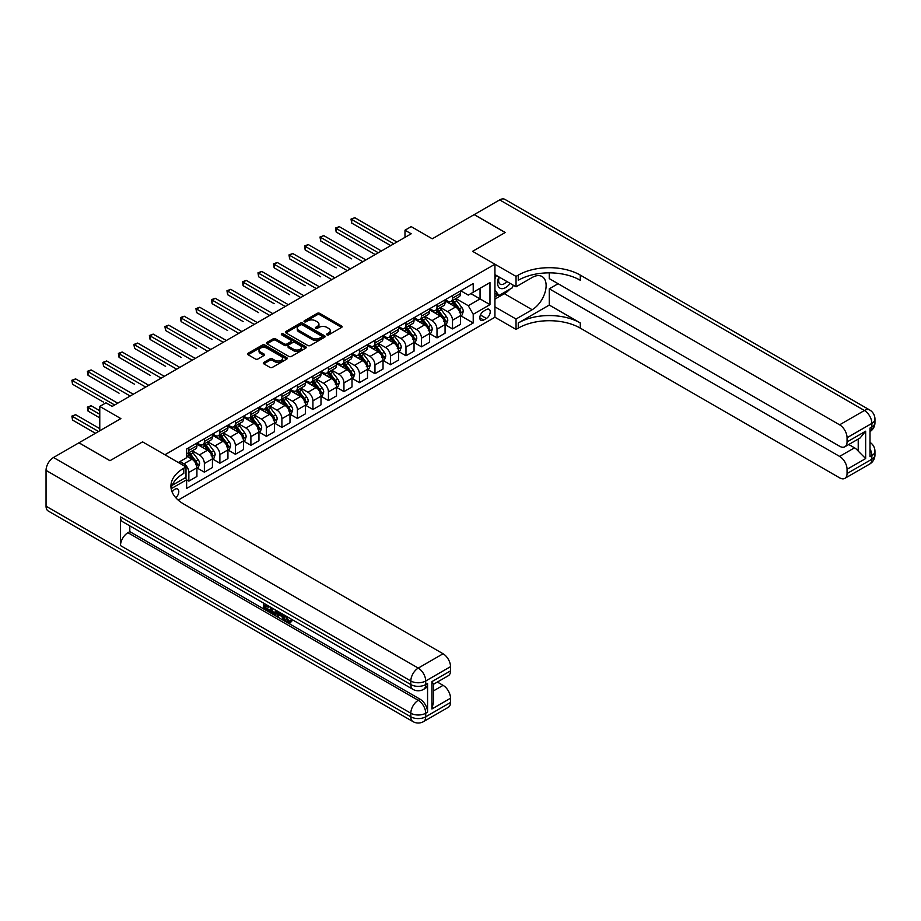 <?xml version="1.0" encoding="UTF-8"?>
<svg xmlns="http://www.w3.org/2000/svg" width="921" height="921" viewBox="0 0 921 921"><rect width="100%" height="100%" fill="white"/><g stroke="black" fill="none" stroke-linecap="round" stroke-linejoin="round"><path stroke-width="1.38" d="M326.978 334.876A1.209 0.691 0 0 0 328.682 334.876L341.622 327.404A1.727 0.99 0 0 0 342.128 326.702A1.727 0.99 0 0 0 341.622 325.999L319.702 313.347A1.727 0.99 0 0 0 317.273 313.347L304.333 320.819A1.209 0.691 0 0 0 306.037 321.797L307.706 320.83A5.514 3.177 0 0 1 315.5 320.83L317.331 321.89A5.514 3.177 0 0 1 318.942 324.134A5.514 3.177 0 0 1 317.331 326.391L315.661 327.358A1.209 0.691 0 0 0 317.365 328.337L319.034 327.369A5.514 3.177 0 0 1 326.828 327.369L328.659 328.429A5.514 3.177 0 0 1 330.271 330.674A5.514 3.177 0 0 1 328.659 332.93L326.978 333.897A1.209 0.691 0 0 0 326.978 334.876L326.978 333.897M175.807 497.766A5.618 3.247 120 0 0 178.662 492.885A5.618 3.247 120 0 0 177.638 489.016A5.618 3.247 120 0 0 174.84 489.293A5.618 3.247 120 0 0 172.135 492.067M263.809 362.425A1.727 0.99 0 0 0 263.302 363.127A1.727 0.99 0 0 0 263.809 363.83L269.957 367.375A1.727 0.99 0 0 0 272.397 367.375L286.765 359.086A1.727 0.99 0 0 0 287.271 358.384A1.727 0.99 0 0 0 286.765 357.682L264.845 345.018A1.727 0.99 0 0 0 262.404 345.018L248.037 353.319A1.727 0.99 0 0 0 247.53 354.021A1.727 0.99 0 0 0 248.037 354.723L255.462 359.017A1.727 0.99 0 0 0 257.903 359.017L264.051 355.46A1.727 0.99 0 0 0 264.557 354.758A1.727 0.99 0 0 0 264.051 354.055L260.367 351.926A4.605 2.659 0 0 1 259.02 350.049A4.605 2.659 0 0 1 261.863 347.585A4.605 2.659 0 0 1 266.883 348.173L281.308 356.496A4.605 2.659 0 0 1 282.666 358.384A4.605 2.659 0 0 1 279.823 360.836A4.605 2.659 0 0 1 274.792 360.261L272.397 358.868A1.727 0.99 0 0 0 269.957 358.868L263.809 362.425L263.809 363.83L269.957 360.307L269.957 358.868M549.284 272.858L549.284 278.626L839.607 446.248A10.522 6.079 -120 0 0 844.868 446.766L860.099 437.982L865.659 431.201L865.659 458.566L847.055 469.307L847.055 473.532L871.865 459.211L871.865 455.63L870.011 456.701L870.011 428.046L871.865 426.976L871.865 423.395L847.055 437.717A10.522 6.079 -120 0 0 839.607 424.823L864.428 410.501L499.654 199.903L474.223 214.593L505.238 232.495L472.611 251.329L505.18 232.529L474.154 214.628L432.283 238.804L411.192 226.624L404.987 230.204L411.192 233.784L112.178 406.414L105.973 402.834L99.767 406.414L99.767 430.775M46.05 506.205L410.824 716.803A10.522 6.079 120 0 0 412.999 721.615L48.226 511.017A10.522 6.079 -60 0 1 46.05 506.205L46.05 470.389A10.522 6.079 -60 0 1 53.499 457.495L78.93 442.805L109.944 460.719L142.582 441.873L110.013 460.684L78.987 442.771L120.87 418.595L99.767 406.414M172.158 485.321L186.007 477.331L186.007 466.947L142.582 441.873L164.905 454.767L494.934 264.223L494.934 317.238L516.036 329.419L518.27 328.129A43.863 25.328 180 0 1 580.299 328.129L839.607 477.838A10.522 6.079 -120 0 0 844.868 478.356A10.522 6.079 -120 0 0 847.055 473.532M518.27 275.114A43.863 25.328 180 0 1 580.299 275.114L580.299 280.272A43.863 25.328 180 0 0 518.27 280.272L518.27 275.114L516.036 276.404L472.611 251.329L494.934 264.223M307.833 345.513A1.727 0.99 0 0 0 310.262 345.513L324.641 337.213A1.727 0.99 0 0 0 325.136 336.51A1.727 0.99 0 0 0 324.641 335.808L302.721 323.156A1.727 0.99 0 0 0 300.281 323.156L285.913 331.456A1.727 0.99 0 0 0 285.406 332.159A1.727 0.99 0 0 0 285.913 332.861L307.833 345.513M282.194 335.14A1.209 0.691 0 0 1 283.415 335.313L283.415 333.874L305.703 346.745A1.727 0.99 0 0 1 306.209 347.447A1.727 0.99 0 0 1 305.703 348.15L291.324 356.45A1.727 0.99 0 0 1 288.895 356.45L266.975 343.786L266.975 342.382A1.727 0.99 0 0 0 266.468 343.084A1.727 0.99 0 0 0 266.975 343.786M266.975 342.382L273.123 338.836A1.727 0.99 0 0 1 275.563 338.836L284.451 343.97A1.727 0.99 0 0 0 286.88 343.97L290.967 341.61A1.727 0.99 0 0 0 291.473 340.908A1.727 0.99 0 0 0 290.967 340.206L281.711 334.864A1.209 0.691 0 0 1 283.415 333.874M486.38 309.571L483.652 311.148A5.434 3.143 120 0 0 480.094 315.938A5.434 3.143 120 0 0 480.923 320.301A5.434 3.143 120 0 0 483.652 320.036L486.38 318.459A5.434 3.143 120 0 0 489.926 313.658A5.434 3.143 120 0 0 489.097 309.306A5.434 3.143 120 0 0 486.38 309.571M178.19 500.115L494.934 317.238M460.753 290.771L468.259 295.1L473.221 292.233L473.221 283.564L186.618 449.034L186.618 457.702L178.306 462.503M473.221 292.233L489.972 282.563L489.972 304.632L473.221 314.303L468.259 305.703L455.93 298.577M460.753 315.765L473.221 322.972L473.221 314.303M473.221 322.972L186.618 488.441L186.618 479.772L171.156 488.706A43.863 25.328 0 0 1 183.774 473.394L183.774 468.236A43.863 25.328 0 0 0 170.926 486.138A43.863 25.328 0 0 0 183.774 504.052L443.082 653.76A10.522 6.079 60 0 1 450.519 666.654L425.709 680.987L425.709 684.568L427.563 683.486A10.522 6.079 60 0 1 425.387 688.309L423.522 689.38A10.522 6.079 -120 0 0 425.709 684.568A10.522 6.079 0 0 1 410.824 684.568L410.824 680.987L46.05 470.389M404.987 230.204L404.987 237.365M470.873 293.603L480.048 298.899L480.048 288.296L489.972 282.563M468.259 305.703L480.048 298.899L489.972 304.632M186.618 479.841L188.851 481.13L188.851 472.461A7.023 4.052 -120 0 0 183.889 463.862L179.917 461.571M188.851 481.13L196.921 476.479L196.921 467.81A7.023 4.052 -120 0 0 191.959 459.211L186.618 456.125M197.106 467.983L204.37 472.174L204.37 463.505A7.023 4.052 -120 0 0 199.397 454.916L192.27 450.795M204.37 472.174L212.429 467.523L212.429 458.854A7.023 4.052 -120 0 0 207.467 450.254L196.921 444.164M212.613 459.026L219.877 463.217L219.877 454.56A7.023 4.052 -120 0 0 214.915 445.96L207.789 441.85M219.877 463.217L227.936 458.566L227.936 449.897A7.023 4.052 -120 0 0 222.974 441.297L212.429 435.219M228.12 450.081L235.385 454.272L235.385 445.603A7.023 4.052 -120 0 0 230.423 437.003L223.296 432.893M235.385 454.272L243.443 449.609L243.443 440.94A7.023 4.052 -120 0 0 238.481 432.352L227.936 426.262M243.628 441.124L250.892 445.315L250.892 436.646A7.023 4.052 -120 0 0 245.93 428.046L238.804 423.936M250.892 445.315L258.951 440.664L258.951 431.995A7.023 4.052 -120 0 0 253.989 423.395L243.443 417.305M259.146 432.168L266.399 436.358L266.399 427.689A7.023 4.052 -120 0 0 261.437 419.101L254.311 414.98M266.399 436.358L274.47 431.707L274.47 423.038A7.023 4.052 -120 0 0 269.496 414.438L258.951 408.348M274.654 423.211L281.907 427.402L281.907 418.744A7.023 4.052 -120 0 0 276.945 410.144L269.818 406.034M281.907 427.402L289.977 422.751L289.977 414.082A7.023 4.052 -120 0 0 285.015 405.482L274.47 399.403M290.161 414.266L297.414 418.456L297.414 409.787A7.023 4.052 -120 0 0 292.452 401.188L285.326 397.078M297.414 418.456L305.484 413.794L305.484 405.125A7.023 4.052 -120 0 0 300.522 396.537L289.977 390.446M305.668 405.309L312.921 409.5L312.921 400.831A7.023 4.052 -120 0 0 307.959 392.231L300.833 388.121M312.921 409.5L320.992 404.837L320.992 396.18A7.023 4.052 -120 0 0 316.03 387.58L305.484 381.49M321.176 396.352L328.44 400.543L328.44 391.874A7.023 4.052 -120 0 0 323.478 383.286L316.352 379.164M328.44 400.543L336.499 395.892L336.499 387.223A7.023 4.052 -120 0 0 331.537 378.623L320.992 372.533M336.683 387.396L343.947 391.586L343.947 382.917A7.023 4.052 -120 0 0 338.986 374.329L331.859 370.207M343.947 391.586L352.006 386.935L352.006 378.266A7.023 4.052 -120 0 0 347.044 369.666L336.499 363.588M352.19 378.45L359.455 382.641L359.455 373.972A7.023 4.052 -120 0 0 354.493 365.372L347.367 361.262M359.455 382.641L367.514 377.978L367.514 369.309A7.023 4.052 -120 0 0 362.552 360.721L352.006 354.631M367.709 369.494L374.962 373.684L374.962 365.015A7.023 4.052 -120 0 0 370 356.415L362.874 352.306M374.962 373.684L383.032 369.022L383.032 360.364A7.023 4.052 -120 0 0 378.059 351.764L367.514 345.674M383.217 360.537L390.469 364.728L390.469 356.059A7.023 4.052 -120 0 0 385.508 347.47L378.381 343.349M390.469 364.728L398.54 360.076L398.54 351.408A7.023 4.052 -120 0 0 393.578 342.808L383.032 336.718M398.724 351.58L405.977 355.771L405.977 347.102A7.023 4.052 -120 0 0 401.015 338.514L393.889 334.392M405.977 355.771L414.047 351.12L414.047 342.451A7.023 4.052 -120 0 0 409.085 333.851L398.54 327.761M414.231 342.635L421.484 346.826L421.484 338.157A7.023 4.052 -120 0 0 416.522 329.557L409.396 325.447M421.484 346.826L429.554 342.163L429.554 333.494A7.023 4.052 -120 0 0 424.593 324.906L414.047 318.816M429.739 333.678L437.003 337.869L437.003 329.2A7.023 4.052 -120 0 0 432.03 320.6L424.915 316.49M437.003 337.869L445.062 333.206L445.062 324.549A7.023 4.052 -120 0 0 440.1 315.949L429.554 309.859M445.246 324.722L452.51 328.912L452.51 320.243A7.023 4.052 -120 0 0 447.548 311.655L440.422 307.533M452.51 328.912L460.569 324.261L460.569 315.592A7.023 4.052 -120 0 0 455.607 306.992L445.062 300.902M445.246 299.728L447.548 301.052A7.023 4.052 -120 0 0 451.048 301.397A7.023 4.052 -120 0 0 452.51 298.185L452.51 295.537M429.739 308.673L432.03 309.997A7.023 4.052 -120 0 0 435.541 310.354A7.023 4.052 -120 0 0 437.003 307.142L437.003 304.483M414.231 317.63L416.522 318.954A7.023 4.052 -120 0 0 420.034 319.299A7.023 4.052 -120 0 0 421.484 316.087L421.484 313.439M398.724 326.587L401.015 327.911A7.023 4.052 -120 0 0 404.526 328.256A7.023 4.052 -120 0 0 405.977 325.044L405.977 322.396M383.217 335.543L385.508 336.867A7.023 4.052 -120 0 0 389.019 337.213A7.023 4.052 -120 0 0 390.469 334.001L390.469 331.353M367.709 344.489L370 345.812A7.023 4.052 -120 0 0 373.512 346.169A7.023 4.052 -120 0 0 374.962 342.957L374.962 340.298M352.19 353.445L354.493 354.769A7.023 4.052 -120 0 0 358.004 355.115A7.023 4.052 -120 0 0 359.455 351.903L359.455 349.255M336.683 362.402L338.986 363.726A7.023 4.052 -120 0 0 342.485 364.071A7.023 4.052 -120 0 0 343.947 360.859L343.947 358.211M321.176 371.359L323.478 372.683A7.023 4.052 -120 0 0 326.978 373.028A7.023 4.052 -120 0 0 328.44 369.816L328.44 367.168M305.668 380.304L307.959 381.628A7.023 4.052 -120 0 0 311.471 381.985A7.023 4.052 -120 0 0 312.921 378.773L312.921 376.113M290.161 389.261L292.452 390.585A7.023 4.052 -120 0 0 295.963 390.93A7.023 4.052 -120 0 0 297.414 387.718L297.414 385.07M274.654 398.217L276.945 399.541A7.023 4.052 -120 0 0 280.456 399.887A7.023 4.052 -120 0 0 281.907 396.675L281.907 394.027M259.146 407.174L261.437 408.498A7.023 4.052 -120 0 0 264.949 408.843A7.023 4.052 -120 0 0 266.399 405.631L266.399 402.984M243.628 416.119L245.93 417.455A7.023 4.052 -120 0 0 249.441 417.8A7.023 4.052 -120 0 0 250.892 414.588L250.892 411.929M228.12 425.076L230.423 426.4A7.023 4.052 -120 0 0 233.934 426.745A7.023 4.052 -120 0 0 235.385 423.533L235.385 420.885M212.613 434.033L214.915 435.357A7.023 4.052 -120 0 0 218.415 435.702A7.023 4.052 -120 0 0 219.877 432.49L219.877 429.842M197.106 442.989L199.397 444.313A7.023 4.052 -120 0 0 202.908 444.659A7.023 4.052 -120 0 0 204.37 441.447L204.37 438.799M451.048 301.397L459.119 296.735A7.023 4.052 -120 0 0 460.569 293.523L460.569 290.875M435.541 310.354L443.611 305.691A7.023 4.052 -120 0 0 445.062 302.479L445.062 299.832M420.034 319.299L428.104 314.648A7.023 4.052 -120 0 0 429.554 311.436L429.554 308.788M404.526 328.256L412.596 323.605A7.023 4.052 -120 0 0 414.047 320.393L414.047 317.733M389.019 337.213L397.078 332.55A7.023 4.052 -120 0 0 398.54 329.338L398.54 326.69M373.512 346.169L381.57 341.507A7.023 4.052 -120 0 0 383.032 338.295L383.032 335.647M358.004 355.115L366.063 350.464A7.023 4.052 -120 0 0 367.514 347.252L367.514 344.604M342.485 364.071L350.556 359.42A7.023 4.052 -120 0 0 352.006 356.208L352.006 353.549M326.978 373.028L335.048 368.365A7.023 4.052 -120 0 0 336.499 365.153L336.499 362.506M311.471 381.985L319.541 377.322A7.023 4.052 -120 0 0 320.992 374.11L320.992 371.462M295.963 390.93L304.034 386.279A7.023 4.052 -120 0 0 305.484 383.067L305.484 380.419M280.456 399.887L288.515 395.236A7.023 4.052 -120 0 0 289.977 392.024L289.977 389.364M264.949 408.843L273.007 404.192A7.023 4.052 -120 0 0 274.47 400.969L274.47 398.321M249.441 417.8L257.5 413.138A7.023 4.052 -120 0 0 258.951 409.926L258.951 407.278M233.934 426.745L241.993 422.094A7.023 4.052 -120 0 0 243.443 418.882L243.443 416.234M218.415 435.702L226.485 431.051A7.023 4.052 -120 0 0 227.936 427.839L227.936 425.18M202.908 444.659L210.978 440.008A7.023 4.052 -120 0 0 212.429 436.784L212.429 434.136M186.618 453.892A7.023 4.052 -120 0 0 187.4 453.616L195.471 448.953A7.023 4.052 -120 0 0 196.921 445.741L196.921 443.093M187.4 453.616A7.023 4.052 -120 0 0 188.851 450.404L188.851 447.744M185.409 477.677L186.618 479.772M327.462 335.048L328.659 334.358A5.514 3.177 0 0 0 330.271 332.113L330.271 330.674M318.942 324.134L318.942 325.574A5.514 3.177 0 0 1 317.331 327.818L316.133 328.509M341.599 327.416L319.702 314.775A1.727 0.99 0 0 0 317.273 314.775L304.816 321.97M324.618 337.224L302.721 324.583A1.727 0.99 0 0 0 300.281 324.583L285.936 332.872L285.913 331.456M321.59 337.005A1.209 0.691 0 0 0 321.59 336.015L302.353 324.917A1.209 0.691 0 0 0 300.649 324.917L298.876 325.93A5.514 3.177 0 0 0 297.264 328.187A5.514 3.177 0 0 0 298.876 330.432L312.035 338.03A5.514 3.177 0 0 0 319.829 338.03L321.59 337.005L321.59 338.433A1.209 0.691 0 0 0 321.947 337.949L321.947 336.51M297.264 328.187L297.264 329.614A5.514 3.177 0 0 0 298.876 331.859L298.876 330.432M321.59 338.433L319.829 339.458A5.514 3.177 0 0 1 312.035 339.458L298.876 331.859M266.998 343.798L273.123 340.263L273.123 338.836M291.473 340.908L291.473 342.336A1.727 0.99 0 0 1 290.967 343.038L286.88 345.398A1.727 0.99 0 0 1 284.451 345.398L275.563 340.263A1.727 0.99 0 0 0 273.123 340.263M283.415 335.313L305.68 348.161M293.672 349.289A4.605 2.659 0 0 0 298.692 349.865A4.605 2.659 0 0 0 301.535 347.413A4.605 2.659 0 0 0 300.188 345.536L295.1 342.6A1.727 0.99 0 0 0 292.671 342.6L288.584 344.949A1.727 0.99 0 0 0 288.089 345.651A1.727 0.99 0 0 0 288.584 346.354L293.672 349.289L293.672 350.728A4.605 2.659 0 0 0 298.692 351.304A4.605 2.659 0 0 0 301.535 348.84L301.535 347.413M288.089 345.651L288.089 347.09A1.727 0.99 0 0 0 288.584 347.793L288.584 346.354M293.672 350.728L288.584 347.793M282.666 358.384L282.666 359.812A4.605 2.659 0 0 1 279.823 362.275A4.605 2.659 0 0 1 274.792 361.688L272.397 360.307A1.727 0.99 0 0 0 269.957 360.307M259.02 350.049L259.02 351.477A4.605 2.659 0 0 0 260.367 353.365L260.367 351.926M264.051 354.055L264.051 355.46L260.367 353.365M286.742 359.098L264.845 346.457A1.727 0.99 0 0 0 262.404 346.457L248.06 354.735M460.569 315.88L462.066 315.017L463.298 311.436A4.651 2.682 -120 0 0 461.812 307.476L456.747 300.707A13.424 7.748 -120 0 0 455.285 298.957M450.242 303.895A13.424 7.748 -120 0 0 447.491 301.017M459.303 312.495L460.788 311.632A4.651 2.682 -120 0 0 459.464 308.834L454.387 302.065A13.424 7.748 -120 0 0 452.925 300.315M451.681 301.04A11.144 6.435 60 0 1 453.5 303.113L457.795 308.846M351.695 258.893L320.681 240.98L320.681 237.399L323.778 235.615L365.902 259.929M451.44 301.179A13.424 7.748 60 0 1 452.902 302.928L456.275 307.43M393.82 243.812L351.695 219.497L354.804 217.701L396.928 242.027M390.723 245.608L351.695 223.078L351.695 219.497L351.016 219.106L354.804 217.701M351.695 223.078L351.016 219.106M445.062 324.825L446.547 323.973L447.79 320.393A4.651 2.682 -120 0 0 446.305 316.433L441.24 309.663A13.424 7.748 -120 0 0 439.778 307.902M434.735 312.852A13.424 7.748 -120 0 0 431.984 309.974M443.795 321.441L445.28 320.589A4.651 2.682 -120 0 0 443.945 317.791L438.88 311.022A13.424 7.748 -120 0 0 437.417 309.272M436.163 309.986A11.144 6.435 60 0 1 437.993 312.069L442.287 317.791M336.188 267.85L305.173 249.936L305.173 246.356L308.27 244.572L350.394 268.886M435.932 310.124A13.424 7.748 60 0 1 437.394 311.885L440.768 316.387M429.554 333.782L431.04 332.918L432.283 329.338A4.651 2.682 -120 0 0 430.798 325.378L425.732 318.62A13.424 7.748 -120 0 0 424.27 316.859M419.228 321.797A13.424 7.748 -120 0 0 416.476 318.931M428.288 330.397L429.773 329.545A4.651 2.682 -120 0 0 428.438 326.748L423.372 319.978A13.424 7.748 -120 0 0 421.91 318.217M420.655 318.942A11.144 6.435 60 0 1 422.486 321.026L426.78 326.748M320.681 276.795L289.666 258.893L289.666 255.313L292.763 253.517L334.887 277.843M420.413 319.08A13.424 7.748 60 0 1 421.887 320.842L425.249 325.332M414.047 342.739L415.532 341.875L416.776 338.295A4.651 2.682 -120 0 0 415.29 334.335L410.225 327.565A13.424 7.748 -120 0 0 408.751 325.815M403.709 330.754A13.424 7.748 -120 0 0 400.969 327.876M412.769 339.354L414.266 338.491A4.651 2.682 -120 0 0 412.93 335.693L407.865 328.935A13.424 7.748 -120 0 0 406.403 327.174M405.148 327.899A11.144 6.435 60 0 1 406.978 329.971L411.273 335.705M305.173 285.752L274.159 267.85L274.159 264.269L277.256 262.473L319.38 286.788M404.906 328.037A13.424 7.748 60 0 1 406.38 329.787L409.741 334.288M378.312 252.768L336.188 228.454L339.296 226.658L381.409 250.973M375.215 254.553L336.188 232.034L336.188 228.454L335.509 228.051L339.296 226.658M336.188 232.034L335.509 228.051M362.805 261.725L320.001 237.008L323.778 235.615M320.681 240.98L320.001 237.008M347.298 270.67L304.494 245.965L308.27 244.572M305.173 249.936L304.494 245.965M398.54 351.695L400.025 350.832L401.268 347.252A4.651 2.682 -120 0 0 399.783 343.291L394.706 336.522A13.424 7.748 -120 0 0 393.244 334.772M388.202 339.711A13.424 7.748 -120 0 0 385.462 336.833M397.262 348.311L398.758 347.447A4.651 2.682 -120 0 0 397.423 344.65L392.358 337.88A13.424 7.748 -120 0 0 390.884 336.13M389.641 336.856A11.144 6.435 60 0 1 391.471 338.928L395.754 344.661M289.666 294.708L258.651 276.795L258.651 273.215L261.748 271.43L303.872 295.745M389.399 336.994A13.424 7.748 60 0 1 390.861 338.744L394.234 343.245M331.79 279.627L288.975 254.921L292.763 253.517M289.666 258.893L288.975 254.921M498.929 276.922A11.409 6.585 120 0 0 499.712 288.02A11.409 6.585 120 0 0 509.647 284.002A11.409 6.585 120 0 0 510.119 283.38M494.934 278.982L496.327 275.414M513.308 285.222L512.306 287.801L498.906 295.526L494.934 289.885M494.934 293.235L498.906 295.526M499.309 277.14A7.805 4.513 120 0 0 500.241 284.186A7.805 4.513 120 0 0 506.803 281.469M494.934 306.854L516.036 319.023L532.165 309.721A19.744 11.397 120 0 0 545.059 292.325A19.744 11.397 120 0 0 542.032 276.507A19.744 11.397 120 0 0 532.165 277.486L516.036 286.788L516.036 276.404M516.036 319.023L516.036 329.419M549.284 305.058L518.27 322.972A43.863 25.328 180 0 1 580.299 322.972L549.284 305.058L549.284 288.803L558.091 283.714M847.055 469.307A10.522 6.079 -120 0 0 839.607 456.413L854.492 447.825A10.522 6.079 60 0 1 858.222 451.117L858.222 439.064M549.284 288.803L839.607 456.413M499.654 199.903A10.522 6.079 -60 0 1 504.915 199.385L869.689 409.983A10.522 6.079 120 0 0 864.428 410.501A10.522 6.079 60 0 1 871.865 423.395A10.522 6.079 180 0 0 874.95 419.101A10.522 10.522 0 0 0 869.689 409.983M494.934 274.619L516.036 286.788M844.868 446.766A10.522 6.079 -120 0 0 847.055 441.942L865.659 431.201M847.055 437.717L847.055 441.942M580.299 275.114L839.607 424.823M848.771 444.521L854.492 447.825M865.659 458.566L858.222 451.117M509.843 289.217A19.744 11.397 -60 0 1 504.363 293.672L494.934 299.118M494.934 296.827L498.042 295.031M286.466 616.276L288.768 621.099L289.631 621.399M285.568 615.815L287.766 621.663L289.217 621.848L290.852 620.144L291.899 621.03L290.034 622.999L287.87 622.711C285.579 621.168 284.428 619.004 284.416 616.253L284.508 615.193M279.5 615.124L278.027 616.92L276.91 616.276L278.787 611.901M283.518 614.629L285.003 619.798L284.002 620.374L282.897 619.729L282.045 616.598L278.867 614.768L278.027 616.92M265.651 605.811L265.651 607.641L270.049 610.174L270.049 611.164L269.059 611.74L263.613 608.597L263.613 603.14M269.565 606.571L268.575 607.503L264.661 605.235L264.661 608.217L265.651 607.641M120.49 516.946L410.824 684.568A10.522 6.079 120 0 0 412.999 689.38L122.677 521.77A10.522 6.079 -60 0 1 120.49 516.946L120.49 545.6A10.522 6.079 -60 0 1 127.938 532.706L129.803 531.636L420.126 699.246A10.522 6.079 60 0 1 427.563 712.14L427.563 683.486M129.803 531.636L129.803 525.879M276.519 610.588L276.588 611.751L277.566 611.187L276.553 614.019L273.146 614.111L270.486 612.569L270.486 607.1M186.007 466.947L183.774 468.236M431.914 681.632L433.457 683.958L433.457 702.366L431.914 708.986L431.914 681.632L450.519 670.879L450.519 666.654M450.519 670.879A10.522 6.079 60 0 1 448.343 675.703L433.457 684.303M437.348 682.047L443.082 685.351A10.522 6.079 60 0 1 450.519 698.245L431.914 708.986M427.563 712.14L425.709 713.222L425.709 716.803L450.519 702.47L450.519 698.245M450.519 702.47A10.522 6.079 60 0 1 448.343 707.293L423.522 721.615A10.522 6.079 -120 0 0 425.709 716.803A10.522 6.079 0 0 1 410.824 716.803L410.824 713.222L120.49 545.6M264.661 608.217L269.059 610.75L270.049 610.174M269.059 610.75L269.059 611.74M264.661 603.739L269.013 606.26M268.575 606.513L268.575 607.503M276.588 611.751L275.563 614.595M271.534 607.71L271.534 612.189L274.826 613.478L275.471 609.978M272.524 608.286L272.524 611.613L275.816 612.902M271.534 612.189L272.524 611.613M273.065 613.064L274.067 612.5M282.125 613.823L284.002 620.374M279.777 612.465L279.19 613.962L281.734 615.424L281.147 613.259M280.398 612.822L281.366 614.065M279.19 613.962L280.18 613.386M287.766 621.663L288.768 621.099M285.464 616.851L286.419 616.299M289.862 620.719L290.909 621.606L291.899 621.03M290.909 621.606L290.034 622.999M383.032 360.641L384.518 359.789L385.761 356.208A4.651 2.682 -120 0 0 384.276 352.248L379.199 345.479A13.424 7.748 -120 0 0 377.737 343.729M372.694 348.668A13.424 7.748 -120 0 0 369.943 345.789M381.755 357.267L383.251 356.404A4.651 2.682 -120 0 0 381.916 353.606L376.85 346.837A13.424 7.748 -120 0 0 375.377 345.087M374.133 345.801A11.144 6.435 60 0 1 375.964 347.885L380.246 353.606M274.159 303.665L243.132 285.752L243.132 282.171L246.241 280.387L288.365 304.701M373.891 345.939A13.424 7.748 60 0 1 375.354 347.701L378.727 352.202M367.514 369.597L369.01 368.745L370.242 365.153A4.651 2.682 -120 0 0 368.768 361.193L363.691 354.435A13.424 7.748 -120 0 0 362.229 352.674M357.187 357.613A13.424 7.748 -120 0 0 354.435 354.746M366.247 366.213L367.732 365.361A4.651 2.682 -120 0 0 366.408 362.563L361.331 355.794A13.424 7.748 -120 0 0 359.869 354.044M358.626 354.758A11.144 6.435 60 0 1 360.456 356.841L364.739 362.563M258.651 312.622L227.625 294.708L227.625 291.128L230.734 289.332L272.846 313.658M358.384 354.896A13.424 7.748 60 0 1 359.846 356.657L363.219 361.147M352.006 378.554L353.503 377.691L354.735 374.11A4.651 2.682 -120 0 0 353.25 370.15L348.184 363.381A13.424 7.748 -120 0 0 346.722 361.631M341.679 366.57A13.424 7.748 -120 0 0 338.928 363.691M350.74 375.169L352.225 374.306A4.651 2.682 -120 0 0 350.901 371.508L345.824 364.751A13.424 7.748 -120 0 0 344.362 362.989M343.119 363.714A11.144 6.435 60 0 1 344.938 365.798L349.232 371.52M243.132 321.567L212.118 303.665L212.118 300.085L215.226 298.289L257.339 322.603M342.877 363.853A13.424 7.748 60 0 1 344.339 365.602L347.712 370.104M336.499 387.511L337.984 386.647L339.227 383.067A4.651 2.682 -120 0 0 337.742 379.107L332.677 372.337A13.424 7.748 -120 0 0 331.215 370.587M326.172 375.526A13.424 7.748 -120 0 0 323.421 372.648M335.232 384.126L336.718 383.263A4.651 2.682 -120 0 0 335.394 380.465L330.317 373.696A13.424 7.748 -120 0 0 328.855 371.946M327.6 372.671A11.144 6.435 60 0 1 329.43 374.743L333.724 380.477M227.625 330.524L196.61 312.61L196.61 309.03L199.707 307.246L241.832 331.56M327.369 372.809A13.424 7.748 60 0 1 328.832 374.559L332.205 379.061M320.992 396.456L322.477 395.604L323.72 392.024A4.651 2.682 -120 0 0 322.235 388.063L317.169 381.294A13.424 7.748 -120 0 0 315.707 379.544M310.665 384.483A13.424 7.748 -120 0 0 307.913 381.605M319.725 393.083L321.21 392.219A4.651 2.682 -120 0 0 319.875 389.422L314.809 382.652A13.424 7.748 -120 0 0 313.347 380.903M312.092 381.616A11.144 6.435 60 0 1 313.923 383.7L318.217 389.422M212.118 339.481L181.103 321.567L181.103 317.987L184.2 316.202L226.324 340.517M311.851 381.755A13.424 7.748 60 0 1 313.324 383.516L316.686 388.017M316.271 288.584L273.468 263.867L277.256 262.473M274.159 267.85L273.468 263.867M300.764 297.541L257.961 272.823L261.748 271.43M258.651 276.795L257.961 272.823M285.257 306.486L242.453 281.78L246.241 280.387M243.132 285.752L242.453 281.78M269.749 315.443L226.946 290.737L230.734 289.332M227.625 294.708L226.946 290.737M254.242 324.399L211.439 299.682L215.226 298.289M212.118 303.665L211.439 299.682M305.484 405.413L306.969 404.561L308.213 400.969A4.651 2.682 -120 0 0 306.728 397.02L301.662 390.251A13.424 7.748 -120 0 0 300.188 388.489M295.146 393.428A13.424 7.748 -120 0 0 292.406 390.562M304.218 402.028L305.703 401.176A4.651 2.682 -120 0 0 304.367 398.379L299.302 391.609A13.424 7.748 -120 0 0 297.84 389.859M296.585 390.573A11.144 6.435 60 0 1 298.416 392.657L302.71 398.379M196.61 348.437L165.596 330.524L165.596 326.943L168.693 325.148L210.817 349.473M296.343 390.711A13.424 7.748 60 0 1 297.817 392.473L301.179 396.963M238.735 333.356L195.931 308.639L199.707 307.246M196.61 312.61L195.931 308.639M289.977 414.369L291.462 413.506L292.705 409.926A4.651 2.682 -120 0 0 291.22 405.965L286.155 399.196A13.424 7.748 -120 0 0 284.681 397.446M279.639 402.385A13.424 7.748 -120 0 0 276.899 399.507M288.699 410.985L290.196 410.121A4.651 2.682 -120 0 0 288.86 407.324L283.795 400.566A13.424 7.748 -120 0 0 282.333 398.805M281.078 399.53A11.144 6.435 60 0 1 282.908 401.614L287.202 407.335M181.103 357.383L150.088 339.481L150.088 335.9L153.185 334.104L195.31 358.43M280.836 399.668A13.424 7.748 60 0 1 282.298 401.418L285.671 405.919M223.227 342.313L180.424 317.595L184.2 316.202M181.103 321.567L180.424 317.595M274.47 423.326L275.955 422.463L277.198 418.882A4.651 2.682 -120 0 0 275.713 414.922L270.636 408.153A13.424 7.748 -120 0 0 269.174 406.403M264.131 411.342A13.424 7.748 -120 0 0 261.391 408.464M273.192 419.941L274.688 419.078A4.651 2.682 -120 0 0 273.353 416.28L268.287 409.511A13.424 7.748 -120 0 0 266.814 407.761M265.57 408.487A11.144 6.435 60 0 1 267.401 410.559L271.683 416.292M165.596 366.339L134.57 348.437L134.57 344.845L137.678 343.061L179.802 367.375M265.329 408.625A13.424 7.748 60 0 1 266.791 410.375L270.164 414.876M207.72 351.258L164.905 326.552L168.693 325.148M165.596 330.524L164.905 326.552M258.951 432.283L260.447 431.419L261.679 427.839A4.651 2.682 -120 0 0 260.206 423.879L255.129 417.109A13.424 7.748 -120 0 0 253.666 415.359M248.624 420.298A13.424 7.748 -120 0 0 245.872 417.42M257.684 428.898L259.169 428.035A4.651 2.682 -120 0 0 257.845 425.237L252.768 418.468A13.424 7.748 -120 0 0 251.306 416.718M250.063 417.432A11.144 6.435 60 0 1 251.894 419.516L256.176 425.249M150.088 375.296L119.062 357.383L119.062 353.802L122.171 352.018L164.295 376.332M249.821 417.581A13.424 7.748 60 0 1 251.283 419.331L254.657 423.833M192.201 360.215L149.398 335.497L153.185 334.104M150.088 339.481L149.398 335.497M243.443 441.228L244.94 440.376L246.172 436.784A4.651 2.682 -120 0 0 244.687 432.835L239.621 426.066A13.424 7.748 -120 0 0 238.159 424.305M233.117 429.255A13.424 7.748 -120 0 0 230.365 426.377M242.177 437.843L243.662 436.991A4.651 2.682 -120 0 0 242.338 434.194L237.261 427.425A13.424 7.748 -120 0 0 235.799 425.675M234.556 426.388A11.144 6.435 60 0 1 236.386 428.472L240.669 434.194M134.57 384.253L103.555 366.339L103.555 362.759L106.663 360.963L148.776 385.289M234.314 426.527A13.424 7.748 60 0 1 235.776 428.288L239.149 432.778M176.694 369.171L133.89 344.454L137.678 343.061M134.57 348.437L133.89 344.454M227.936 450.185L229.433 449.321L230.664 445.741A4.651 2.682 -120 0 0 229.179 441.781L224.114 435.023A13.424 7.748 -120 0 0 222.652 433.261M217.609 438.2A13.424 7.748 -120 0 0 214.858 435.322M226.67 446.8L228.155 445.937A4.651 2.682 -120 0 0 226.831 443.151L221.754 436.381A13.424 7.748 -120 0 0 220.292 434.62M219.048 435.345A11.144 6.435 60 0 1 220.867 437.429L225.161 443.151M119.062 393.198L88.048 375.296L88.048 371.716L91.144 369.92L133.269 394.246M218.807 435.483A13.424 7.748 60 0 1 220.269 437.233L223.642 441.735M161.187 378.128L118.383 353.411L122.171 352.018M119.062 357.383L118.383 353.411M212.429 459.142L213.914 458.278L215.157 454.698A4.651 2.682 -120 0 0 213.672 450.737L208.607 443.968A13.424 7.748 -120 0 0 207.144 442.218M202.102 447.157A13.424 7.748 -120 0 0 199.35 444.279M211.162 455.757L212.647 454.893A4.651 2.682 -120 0 0 211.312 452.096L206.246 445.327A13.424 7.748 -120 0 0 204.784 443.577M203.529 444.302A11.144 6.435 60 0 1 205.36 446.374L209.654 452.107M103.555 402.155L72.54 384.253L72.54 380.661L75.637 378.876L117.761 403.191M203.299 444.44A13.424 7.748 60 0 1 204.761 446.19L208.134 450.691M196.921 468.098L198.406 467.235L199.65 463.654A4.651 2.682 -120 0 0 198.165 459.694L193.099 452.925A13.424 7.748 -120 0 0 191.637 451.175M195.655 464.714L197.14 463.85A4.651 2.682 -120 0 0 195.805 461.053L190.739 454.283A13.424 7.748 -120 0 0 189.277 452.533M188.022 453.259A11.144 6.435 60 0 1 189.853 455.331L194.147 461.064M99.767 410.72L91.144 405.735L88.048 407.531L88.048 411.111L99.767 417.881M187.78 453.397A13.424 7.748 60 0 1 189.254 455.147L192.616 459.648M88.048 411.111L87.368 407.14L99.767 414.3M87.368 407.14L91.144 405.735M99.767 428.622L75.637 414.692L72.54 416.488L72.54 420.068L95.427 433.284M72.54 420.068L71.861 416.085L98.535 431.489M71.861 416.085L75.637 414.692M145.679 387.073L102.876 362.367L106.663 360.963M103.555 366.339L102.876 362.367M130.172 396.03L87.368 371.313L91.144 369.92M88.048 375.296L87.368 371.313M114.665 404.987L71.861 380.269L75.637 378.876M72.54 384.253L71.861 380.269M183.889 463.862L191.959 459.211M199.397 454.916L207.467 450.254M214.915 445.96L222.974 441.297M230.423 437.003L238.481 432.352M245.93 428.046L253.989 423.395M261.437 419.101L269.496 414.438M276.945 410.144L285.015 405.482M292.452 401.188L300.522 396.537M307.959 392.231L316.03 387.58M323.478 383.286L331.537 378.623M338.986 374.329L347.044 369.666M354.493 365.372L362.552 360.721M370 356.415L378.059 351.764M385.508 347.47L393.578 342.808M401.015 338.514L409.085 333.851M416.522 329.557L424.593 324.906M432.03 320.6L440.1 315.949M447.548 311.655L455.607 306.992M452.51 298.185L460.569 293.523M452.51 320.243L460.569 315.592M437.003 329.2L445.062 324.549M437.003 307.142L445.062 302.479M421.484 338.157L429.554 333.494M421.484 316.087L429.554 311.436M405.977 347.102L414.047 342.451M405.977 325.044L414.047 320.393M390.469 356.059L398.54 351.408M390.469 334.001L398.54 329.338M374.962 365.015L383.032 360.364M374.962 342.957L383.032 338.295M359.455 373.972L367.514 369.309M359.455 351.903L367.514 347.252M343.947 382.917L352.006 378.266M343.947 360.859L352.006 356.208M328.44 391.874L336.499 387.223M328.44 369.816L336.499 365.153M312.921 400.831L320.992 396.18M312.921 378.773L320.992 374.11M297.414 409.787L305.484 405.125M297.414 387.718L305.484 383.067M281.907 418.744L289.977 414.082M281.907 396.675L289.977 392.024M266.399 427.689L274.47 423.038M266.399 405.631L274.47 400.969M250.892 436.646L258.951 431.995M250.892 414.588L258.951 409.926M235.385 445.603L243.443 440.94M235.385 423.533L243.443 418.882M219.877 454.56L227.936 449.897M219.877 432.49L227.936 427.839M204.37 463.505L212.429 458.854M204.37 441.447L212.429 436.784M188.851 472.461L196.921 467.81M188.851 450.404L196.921 445.741M480.428 315.017L486.38 318.459M479.806 317.814L483.652 320.036M328.659 334.358L328.659 332.93M315.661 328.337L315.661 327.358M317.331 327.818L317.331 326.391M304.333 321.797L304.333 320.819M317.273 314.775L317.273 313.347M319.702 314.775L319.702 313.347M341.622 327.404L341.622 325.999M300.281 324.583L300.281 323.156M302.721 324.583L302.721 323.156M324.641 337.213L324.641 335.808M312.035 339.458L312.035 338.03M319.829 339.458L319.829 338.03M275.563 340.263L275.563 338.836M284.451 345.398L284.451 343.97M286.88 345.398L286.88 343.97M290.967 343.038L290.967 341.61M305.703 348.15L305.703 346.745M272.397 360.307L272.397 358.868M274.792 361.688L274.792 360.261M248.037 354.723L248.037 353.319M262.404 346.457L262.404 345.018M264.845 346.457L264.845 345.018M286.765 359.086L286.765 357.682M460.224 313.278L463.275 311.528M454.387 302.065L456.747 300.707M450.737 304.183L452.902 302.928M459.464 308.834L461.812 307.476M459.095 310.653L460.788 311.632M444.716 322.235L447.756 320.473M438.88 311.022L441.24 309.663M435.23 313.128L437.394 311.885M443.945 317.791L446.305 316.433M443.577 319.61L445.28 320.589M429.209 331.192L432.248 329.43M423.372 319.978L425.732 318.62M419.711 322.085L421.887 320.842M428.438 326.748L430.798 325.378M428.069 328.555L429.773 329.545M413.702 340.148L416.741 338.387M407.865 328.935L410.225 327.565M404.204 331.042L406.38 329.787M412.93 335.693L415.29 334.335M412.562 337.512L414.266 338.491M398.183 349.094L401.234 347.344M392.358 337.88L394.706 336.522M388.697 339.999L390.861 338.744M397.423 344.65L399.783 343.291M397.055 346.469L398.758 347.447M518.27 322.972L518.27 328.129M580.299 322.972L580.299 328.129M870.011 448.872A10.522 6.079 60 0 1 871.865 455.63A10.522 6.079 180 0 0 874.95 451.336A10.522 10.522 0 0 0 870.011 442.402M869.689 464.034A10.522 10.522 0 0 0 874.95 454.916A10.522 6.079 0 0 1 871.865 459.211A10.522 6.079 60 0 1 869.689 464.034L844.868 478.356M871.865 426.976A10.522 6.079 60 0 1 870.011 431.592A10.522 10.522 0 0 0 874.95 422.681A10.522 6.079 0 0 1 871.865 426.976M504.363 293.672L532.165 309.721M53.499 457.495L418.261 668.093L443.082 653.76M127.938 532.706L418.261 700.328L420.126 699.246M433.457 690.911L443.082 685.351M418.261 668.093A10.522 6.079 120 0 0 410.824 680.987A10.522 6.079 180 0 0 425.709 680.987A10.522 6.079 -120 0 0 418.261 668.093M418.261 700.328A10.522 6.079 120 0 0 410.824 713.222A10.522 6.079 180 0 0 425.709 713.222A10.522 6.079 -120 0 0 418.261 700.328M382.675 358.05L385.726 356.289M376.85 346.837L379.199 345.479M373.189 348.944L375.354 347.701M381.916 353.606L384.276 352.248M381.547 355.425L383.251 356.404M367.168 367.007L370.219 365.246M361.331 355.794L363.691 354.435M357.682 357.901L359.846 356.657M366.408 362.563L368.768 361.193M366.04 364.371L367.732 365.361M351.661 375.964L354.712 374.202M345.824 364.751L348.184 363.381M342.175 366.857L344.339 365.602M350.901 371.508L353.25 370.15M350.533 373.327L352.225 374.306M336.153 384.909L339.204 383.159M330.317 373.696L332.677 372.337M326.667 375.814L328.832 374.559M335.394 380.465L337.742 379.107M335.025 382.284L336.718 383.263M320.646 393.866L323.685 392.104M314.809 382.652L317.169 381.294M311.16 384.759L313.324 383.516M319.875 389.422L322.235 388.063M319.506 391.241L321.21 392.219M305.139 402.822L308.178 401.061M299.302 391.609L301.662 390.251M295.641 393.716L297.817 392.473M304.367 398.379L306.728 397.02M303.999 400.186L305.703 401.176M289.631 411.779L292.671 410.018M283.795 400.566L286.155 399.196M280.134 402.673L282.298 401.418M288.86 407.324L291.22 405.965M288.492 409.143L290.196 410.121M274.113 420.736L277.163 418.974M268.287 409.511L270.636 408.153M264.626 411.629L266.791 410.375M273.353 416.28L275.713 414.922M272.984 418.099L274.688 419.078M258.605 429.681L261.656 427.931M252.768 418.468L255.129 417.109M249.119 420.586L251.283 419.331M257.845 425.237L260.206 423.879M257.477 427.056L259.169 428.035M243.098 438.638L246.149 436.876M237.261 427.425L239.621 426.066M233.612 429.531L235.776 428.288M242.338 434.194L244.687 432.835M241.97 436.001L243.662 436.991M227.591 447.594L230.641 445.833M221.754 436.381L224.114 435.023M218.104 438.488L220.269 437.233M226.831 443.151L229.179 441.781M226.462 444.958L228.155 445.937M212.083 456.551L215.123 454.79M206.246 445.327L208.607 443.968M202.597 447.445L204.761 446.19M211.312 452.096L213.672 450.737M210.944 453.915L212.647 454.893M196.576 465.496L199.615 463.747M190.739 454.283L193.099 452.925M187.078 456.402L189.254 455.147M195.805 461.053L198.165 459.694M195.436 462.872L197.14 463.85M874.95 451.336L874.95 454.916M874.95 419.101L874.95 422.681M412.999 689.38A10.522 10.522 0 0 0 423.522 689.38M412.999 721.615A10.522 10.522 0 0 0 423.522 721.615"/></g></svg>
